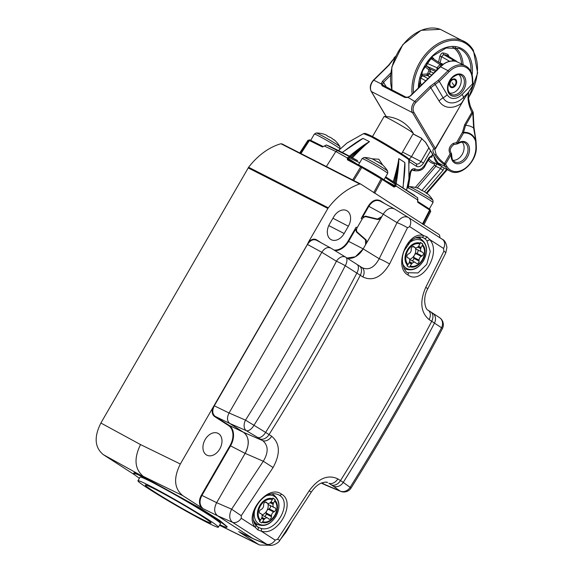 <?xml version="1.0" encoding="UTF-8"?>
<svg xmlns="http://www.w3.org/2000/svg" width="574" height="574" viewBox="0 0 574 574"><rect width="100%" height="100%" fill="white"/><g stroke="black" fill="none" stroke-linecap="round" stroke-linejoin="round"><path stroke-width="0.86" d="M219.813 524.715A53.827 2.626 -150 0 0 226.874 527.262L227.182 526.717L219.806 520.51L200.333 508.241L103.342 454.658C94.681 447.555 93.863 437.015 100.888 423.031L248.607 167.271A61.074 43.215 117.2 0 1 280.93 143.744L360.716 184.067L281.913 143.859M103.342 454.658L135.112 475.129M439.964 237.794A63.327 44.801 117.2 0 0 439.648 235.505L439.088 234.551L360.716 184.067L359.654 183.974A63.327 44.801 117.2 0 0 328.299 207.824L327.883 208.455L248.183 167.909M321.383 242.924L316.654 239.882C314.136 238.468 311.431 239.171 308.525 241.984L327.883 208.455M357.121 227.799L356.124 227.161L348.095 241.066L348.605 241.36L355.722 229.033L356.526 232.061L365.473 239.896L365.624 244.639L363.177 248.879A16.89 11.946 -62.8 0 1 347.026 258.049M423.483 237.823L421.718 237.184A2.109 1.507 103.3 0 0 423.626 235.627L426.934 236.825L429.596 239.473C442.059 252.632 421.84 285.63 407.992 275.003C392.982 267.053 407.526 230.396 423.626 235.627L409.664 226.63A8.445 5.955 -57.2 0 0 408.53 217.553A8.445 5.955 -57.2 0 0 408.451 217.496C404.483 215.673 400.674 217.388 397.036 222.647L383.217 214.174L381.81 216.606L377.505 219.046L365.703 216.168L362.567 217.173L368.838 206.324L368.321 206.03L361.146 218.457L362.144 219.096M385.046 203.777L380.347 200.749L380.34 201.201M344.156 233.518A12.255 8.667 117.2 0 1 331.112 239.645A12.255 8.667 117.2 0 1 329.541 224.104L333.759 216.8A12.255 8.667 117.2 0 1 346.531 210.543A12.255 8.667 117.2 0 1 348.375 226.213L344.156 233.518L328.78 225.589M240.85 532.708L253.342 538.799M219.541 525.181L258.293 544.281L240.183 532.622M258.293 544.281L259.556 544.999L271.294 545.293M280.535 539.287L286.053 532.098L291.154 523.266M409.664 226.63L407.483 227.734L389.567 264.004C381.581 277.249 372.684 281.561 362.876 276.948L360.278 275.276A8.445 5.955 -57.2 0 0 359.302 265.891L356.985 264.399A8.445 4.585 -57.4 0 1 356.834 273.088L360.278 275.276A1688.651 1190.548 -57.2 0 1 269.062 434.568L265.611 432.401A1688.105 1190.167 -57.2 0 0 356.834 273.088L345.268 265.726A8.445 0.753 -152.6 0 0 336.436 261.249L321.842 252.295C324.69 247.968 327.768 246.619 331.076 248.241C327.761 246.612 324.676 247.968 321.827 252.302L229.062 412.979C226.716 417.635 226.988 421.151 229.88 423.519L215.107 416.344L214.633 416.581L228.474 425.492L228.947 425.262L215.107 416.344C212.308 414.005 212.036 410.489 214.289 405.804L307.456 244.438C310.376 240.176 313.461 238.82 316.704 240.377M214.633 416.581C212.294 414.844 211.641 411.974 212.689 407.985L180.344 464.007C173.319 477.999 174.137 488.546 182.797 495.656L143.227 476.348C134.639 469.051 133.742 458.468 140.537 444.585L100.888 423.031M217.675 515.854L252.912 538.548L217.668 515.847L202.952 508.593L182.797 495.656M200.9 507.316C198.834 503.484 199.006 499.416 201.417 495.118L201.926 495.412L230.54 445.854L230.031 445.56L201.417 495.118M219.763 448.968A12.255 8.667 117.2 0 0 217.926 433.291A12.255 8.667 117.2 0 0 205.155 439.555A12.255 8.667 117.2 0 0 206.726 455.089A12.255 8.667 117.2 0 0 219.763 448.968M408.451 217.496L394.761 209.108C390.621 207.071 386.776 208.764 383.217 214.174L368.838 206.324C372.404 201.022 376.257 199.329 380.397 201.252M331.026 248.205L316.439 240.219M316.654 239.882L316.647 240.334M345.677 257.188A8.445 5.668 121.5 0 0 345.598 257.145A8.445 8.445 0 0 1 345.727 257.224L356.985 264.399A8.445 4.585 -57.4 0 0 356.928 264.37L345.677 257.188A8.445 4.219 -57.5 0 1 345.727 257.224L345.727 257.224A8.445 4.219 -57.5 0 1 345.268 265.726C317.142 319.983 286.684 373.2 253.902 425.384A8.445 4.233 120.7 0 1 246.332 430.665L229.88 423.526C226.995 421.158 226.723 417.65 229.062 412.993L321.842 252.295L307.384 244.402L212.689 407.985M308.525 241.984L307.384 244.402M214.217 405.768L229.062 412.979L245.514 420.132A8.445 5.625 113.5 0 0 246.332 430.665L257.733 437.488A8.445 4.599 121.1 0 0 265.611 432.401L245.514 420.132C278.139 368.199 308.446 315.234 336.436 261.249A8.445 5.668 121.5 0 1 345.598 257.145L330.997 248.19L345.526 257.095M229.88 423.519L243.476 432.279A16.89 11.946 -62.8 0 1 245.112 453.374L216.649 502.673L245.127 453.352C249.805 444.039 249.26 437.022 243.491 432.294L262.662 440.61C268.417 445.424 268.632 452.298 263.301 461.245L231.609 509.181C228.861 514.993 229.148 519.355 232.484 522.283L267.269 544.575L253.765 539L238.662 531.603M202.952 508.593C199.458 505.213 199.113 500.822 201.926 495.412L216.649 502.673C213.722 508.507 214.059 512.891 217.668 515.847L232.484 522.283A8.445 5.955 122.8 0 0 241.274 518.286L255.243 527.284C243.505 514.498 267.914 483.652 281.475 494.128C296.772 502.228 278.038 536.733 261.213 531.129L257.755 529.859L255.243 527.284A2.109 1.457 -38.1 0 0 255.688 525.117L255.688 525.117C247.15 516.019 262.268 488.395 278.268 494.623L279.194 495.147C292.991 502.472 275.915 533.375 260.74 528.31L257.862 527.097M325.795 485.202L321.957 482.827L325.824 485.217M280.93 143.744L359.654 183.974M328.299 207.824L248.607 167.271M148.228 479.57L138.219 474.332L134.036 472.754L133.642 473.435A53.827 2.626 -150 0 0 139.374 478.278M226.874 527.262A53.827 2.626 -150 0 0 199.271 508.521A53.827 2.626 -150 0 0 148.164 479.677A53.827 2.626 -150 0 0 133.642 473.435M401.57 153.782L413.316 133.426A16.89 0.825 30 0 0 413.302 133.34A16.89 0.825 30 0 0 404.089 127.206A16.89 0.825 30 0 0 388.627 118.502A16.89 0.825 -150 0 0 384.157 116.515A16.89 0.825 -150 0 0 384.071 116.544L372.519 136.547M402.934 187.648C404.548 175.135 405.194 166.761 404.857 162.542A29.475 1.442 -150 0 0 398.758 158.611C398.356 162.765 396.526 170.456 393.269 181.685M407.662 158.223C410.424 158.941 384.845 143.184 372.282 136.418L372.21 136.382C381.918 141.656 397.617 151.091 404.376 155.611C411.099 160.44 407.318 157.764 408.781 159.837L408.946 178.657L406.6 189.858M408.688 159.888C411.637 160.641 384.279 143.794 370.782 136.547L363.486 133.663L347.069 142.955L338.524 150.56M352.199 157.979C360.307 149.549 366.061 144.124 369.469 141.699A29.475 1.442 -150 0 0 363.033 138.399C359.209 140.214 352.264 144.949 342.219 152.598M382.671 164.982L378.826 159.242L371.916 158.804M337.914 150.467L335.833 151.486L324.382 146.047L322.43 146.973A0.847 0.61 -63.6 0 1 323.291 146.585L326.362 144.992A0.847 0.624 -69.6 0 1 326.376 145.007L357.624 160.67C347.198 154.858 337.828 150.065 329.505 146.277L326.376 145L324.296 146.155M329.749 146.384L326.362 144.992A0.847 0.624 -69.6 0 0 326.305 144.978M414.737 195.469L385.692 176.871L417.628 197.721A0.847 0.624 -50.1 0 1 417.678 197.772M374.693 193.251L382.205 179.454L361.706 167.421L347.421 159.809L347.263 157.807L349.365 156.817A0.847 0.56 111 0 1 349.501 157.828L359.697 162.794M326.376 166.539L335.833 151.486L348.217 158.446L349.501 157.828M372.791 159.113L381.954 164.336M385.29 177.567L394.883 184.06L394.998 185.452L393.965 186.134L382.141 178.528M394.883 184.06A0.847 0.567 129.2 0 1 395.83 183.68L396.024 185.998L417.685 199.953L417.607 197.707L417.879 200.118M413.847 170.657L412.871 170.105A2.109 1.485 -57.2 0 0 415.217 168.943C412.613 168.182 410.826 169.603 409.858 173.197L407.633 187.483M432.265 153.574A20.815 14.723 117.2 0 0 432.452 155.152L429.051 157.527L424.717 165.039C421.847 169.287 418.769 170.643 415.468 169.1L415.217 168.943M409.018 163.855L409.032 161.524A2.109 1.485 -57.2 0 0 408.853 159.063L408.853 159.063A2.109 1.485 -57.2 0 0 408.781 159.027L408.437 158.797M426.217 193.072L446.672 169.337M421.782 190.475L440.667 168.569A2.109 0.481 40.8 0 1 442.898 170.485L444.154 168.038M417.176 187.971L435.845 166.302L440.667 168.569L441.37 166.532M409.858 173.197A2.109 0.718 -173.9 0 0 410.625 172.738L408.458 186.629A2.109 0.552 -168.5 0 1 407.719 186.887M412.706 170.026L412.749 170.033C411.996 169.947 411.285 170.851 410.625 172.738M424.717 165.039L425.212 165.42L429.553 157.9L429.051 157.527M432.452 155.152L431.813 157.319L431.203 156.587L429.553 157.9M431.813 157.319L430.608 156.774M421.926 138.571L411.479 156.659L420.95 161.545A4.477 3.171 -62.8 0 1 416.179 163.784L416.179 163.784A4.477 3.171 -62.8 0 1 416.128 163.755M430.586 150.768L423.512 163.023A6.594 4.664 -62.8 0 1 416.286 166.195L409.032 161.524L408.86 160.928M372.21 136.382L372.167 136.354C363.177 132.156 365.387 133.807 364.361 133.433L363.478 133.67M372.282 136.418L370.782 136.547M408.688 158.962A4.219 2.985 117.2 0 0 411.479 156.659L402.546 152.088M422.45 224.011L429.646 210.012L417.764 202.349A0.847 0.596 -57.2 0 0 417.671 201.402L429.553 209.065A0.847 0.596 -57.2 0 0 429.524 209.051L429.811 209.252A0.847 0.832 -45.6 0 1 430.134 210.349L429.646 210.012A0.847 0.596 -57.2 0 0 429.553 209.072L430.765 211.318L430.134 210.349L422.938 224.355M417.764 202.349L417.549 200.211M394.998 185.452L395.888 186.256L394.094 187.102A0.847 0.596 -57.2 0 0 393.965 186.134M417.671 201.402A0.847 0.596 -57.2 0 0 417.642 201.388L417.743 200.376M373.731 192.656L381.502 178.134L361.598 166.496A0.847 0.588 -62 0 1 361.598 166.496L348.282 159.421A0.847 0.588 -62 0 1 348.318 159.443L348.217 158.446L357.107 164.114M300.267 153.617L308.869 140.278L307.894 140.379L309.709 139.905A0.847 0.832 -80.2 0 1 309.982 140.006L323.255 146.564M394.094 187.102L382.205 179.454A0.847 0.596 -57.2 0 0 382.076 178.492L362.194 166.826L353.441 180.932M347.421 159.809A0.847 0.588 -62 0 1 348.282 159.421L348.282 159.421M395.888 186.256L385.671 180.796M322.43 146.973L308.869 140.278A0.847 0.832 -80.2 0 1 309.695 139.905L310.254 140.113A0.847 0.61 -63.6 0 1 310.297 140.142M452.908 160.239A10.483 7.419 117.2 0 0 462.199 154.399A10.483 7.419 117.2 0 0 462.199 142.151M415.303 187.433L434.504 165.147L435.845 166.302L436.412 163.812M349.265 156.221C358.987 148.401 365.724 143.565 369.469 141.699C365.832 143.737 359.439 148.766 350.276 156.795M351.238 157.412C359.862 149.197 365.932 143.959 369.469 141.699M395.249 182.762C397.639 170.815 398.808 162.765 398.758 158.611C398.564 162.794 397.057 170.665 394.238 182.231M398.758 158.611C399.009 162.779 398.177 171.023 396.254 183.35M395.285 57.02L388.878 65.321L373.861 80.116A8.445 5.977 117.2 0 0 371.364 91.51L412.498 112.648L433.951 148.817L434.726 149.147L435.322 148.436A1.055 0.682 149.3 0 1 433.944 148.817C432.301 149.728 432.595 151.766 434.834 154.93C436.986 158.223 440.107 161.423 444.19 164.53L445.453 166.661L437.847 162.758L442.647 167.264M413.065 133.871L421.129 138.011L425.721 142.503A1.055 0.674 149.1 0 1 425.528 142.323A1.055 0.674 149.1 0 1 425.463 142.094M461.575 103.478L435.573 148.623A1.055 1.055 0 0 1 434.726 149.147L436.132 154.499C438.012 157.62 440.789 160.627 444.477 163.511L444.19 164.53A1.055 0.682 -30.7 0 0 445.56 164.15L451.2 154.384L450.116 153.746L451.351 153.882M468.441 92.536L468.111 95.793C467.688 100.565 468.936 106.054 471.878 112.274L464.646 124.795L462.457 132.364L463.548 133.003A1.055 0.682 -95.6 0 0 463.534 132.415L462.457 132.364L456.545 142.61L453.116 143.45C449.112 146.435 448.107 149.871 450.116 153.746L444.477 163.511L445.56 164.15L446.83 166.288A1.055 0.682 149.3 0 1 445.453 166.661A21.109 14.931 117.2 0 0 450.016 171.052C460.685 177.481 477.769 160.892 476.284 145.868L476.018 140.953A1.055 0.474 -3.1 0 0 476.004 140.888M464.201 99.058L435.322 148.436L413.876 112.267A7.39 5.223 -62.8 0 1 416.057 102.294L431.067 87.499L439.282 81.4L447.189 94.732A14.106 9.98 117.2 0 0 462.178 94.387L472.524 83.904L472.589 85.748L461.374 103.306A24.23 17.141 117.2 0 1 439.045 100.952A12.664 8.18 149.3 0 1 443.114 97.845A19.172 13.561 117.2 0 0 463.483 97.365L468.614 92.285L464.072 98.993A12.664 3.638 -135.4 0 1 463.483 97.365A12.664 3.638 44.6 0 0 462.178 94.387M476.004 140.838L474.009 127.622A1.055 0.474 -3.1 0 1 473.622 128.016A28.112 19.889 117.2 0 0 465.571 125.347L463.534 132.415A21.36 15.111 -62.8 0 1 475.939 140.989L473.622 128.016L472.797 112.82L465.571 125.347L464.646 124.795M475.939 140.996A1.055 0.61 162 0 1 475.624 141.347A1.055 0.474 -3.1 0 0 476.018 140.953M473.005 111.887L471.878 112.274L472.797 112.82A1.055 0.474 -3.1 0 0 473.191 112.425A1.055 1.055 0 0 0 473.005 111.887L470.314 106.298C468.657 99.632 468.032 96.009 468.441 95.406L468.642 92.242M472.589 85.748L472.689 84.966L472.775 85.856A1.055 1.055 0 0 0 472.926 85.354L472.919 83.51A1.055 0.474 176.9 0 1 472.524 83.904L472.251 78.767A20.054 14.185 -62.8 0 0 449.112 71.714L439.282 81.4L438.22 80.353L448.05 70.667L440.523 66.799L410.74 95.793L407.669 97.487L404.892 97.487L382.205 85.835L381.186 83.883L382.478 81.271L390.736 73.041M468.571 92.192L472.775 85.856M413.876 112.267A1.055 0.682 -30.7 0 1 412.498 112.648A8.445 5.977 -62.8 0 1 414.995 101.246L430.005 86.459L434.453 83.151L443.114 97.845A12.664 8.18 149.3 0 0 447.189 94.732M455.713 61.267L455.986 61.332C450.203 60.349 445.051 62.171 440.523 66.799L440.186 66.749C445.281 61.97 450.511 60.148 455.871 61.289M463.519 64.905L455.986 61.332M457.571 143.773A1.055 1.055 0 0 1 456.904 143.959L453.776 144.576C450.109 147.597 449.313 150.546 451.386 153.409L451.386 153.409A1.055 1.055 0 0 1 451.587 154.148A1.055 0.359 -174.2 0 1 451.2 154.384A11.817 8.366 -62.8 0 0 460.499 163.317A11.817 8.366 -62.8 0 0 469.41 147.884A11.817 8.366 -62.8 0 0 457.629 143.242A1.055 0.452 55.2 0 1 457.571 143.773C461.252 141.957 463.591 141.599 464.581 142.704A10.763 7.62 -62.8 0 1 463.857 159.35A10.763 7.62 -62.8 0 1 454.744 161.854C453.546 159.816 452.391 163.382 451.587 154.148M457.213 143.744L456.545 142.61L457.629 143.242L463.548 133.003A20.8 14.716 117.2 0 1 475.631 141.355L475.896 146.27A1.055 0.474 -3.1 0 0 476.284 145.868M449.033 56.647L448.05 54.638A1.27 0.897 -59 0 0 448.194 56.13L448.194 56.13A21.927 15.512 117.2 0 0 443.716 54.616L441.535 56.639L449.621 61.303M448.05 54.638A23.197 16.409 117.2 0 0 443.315 53.03C442.145 52.629 440.983 53.712 439.835 56.274L441.535 56.639L440.064 63.219M433.908 59.158L432.043 56.79M424.832 66.319L425.277 66.864A1.27 0.883 129.8 0 1 426.726 66.204L436.864 70.717L437.051 67.746A21.159 14.974 -62.8 0 1 440.093 64.668L431.332 58.785A21.927 15.512 117.2 0 0 426.855 63.312L426.726 66.204L430.235 69.124A1.27 0.883 -50.2 0 0 428.785 69.784L428.85 70.76L430.4 71.563L430.235 69.124L435.408 71.406M427.781 73.3L427.006 73.989A1.27 0.832 -91.3 0 0 427.508 75.574L429.431 73.845L427.781 73.3A12.642 8.94 117.2 0 1 428.85 70.76M427.006 73.989L421.158 74.383M418.963 84.141L420.491 85.921M458.92 74.656A10.476 7.412 -62.8 0 1 457.184 90.161A10.476 7.412 -62.8 0 1 449.485 93.031M431.634 75.072L429.431 73.845A11.38 8.05 117.2 0 1 430.4 71.563L433.707 73.056M426.747 63.248L437.051 67.746L438.17 68.679A20.104 14.228 -62.8 0 1 441.054 65.759L441.535 65.529M430.694 58.218A1.27 0.481 -128.4 0 0 431.332 58.785L432.968 58.541L441.837 64.396L440.093 64.668A1.055 0.373 49.5 0 1 441.054 65.759M433.707 58.333A1.27 0.696 -14 0 0 433.305 58.756M443.315 53.03A1.27 0.868 -83.2 0 0 443.716 54.616L453.417 60.184A21.159 14.974 -62.8 0 1 456.459 61.21L448.208 56.137M418.963 84.084A1.27 0.631 172.2 0 1 420.677 83.976L421.983 84.464M425.729 80.819L420.677 77.935A21.927 15.512 117.2 0 0 420.677 83.976L421.388 85.045M456.753 61.727A1.055 0.746 117.3 0 0 456.459 61.21L448.201 56.13M451.795 60.959L453.417 60.184A1.055 0.732 100.3 0 1 453.79 60.952M443.164 64.281L438.68 62.301M420.132 77.763A1.27 0.409 -172.9 0 1 420.677 77.935L422.715 75.689A1.27 0.832 -91.3 0 1 422.22 74.103M429.79 76.873L427.508 75.574L422.715 75.689L427.974 78.638M334.326 140.164L334.125 139.747A27.559 4.728 120.5 0 1 334.348 140.121L333.114 139.324A27.559 27.1 -44.7 0 0 331.385 137.982L330.495 137.451A27.559 21.116 116.7 0 0 328.909 136.82L327.158 135.844A27.559 9.371 -59 0 0 326.62 135.285L325.946 134.94A27.559 25.844 -52.4 0 0 323.98 134.208L323.471 134.029A27.559 17.729 -62.4 0 1 324.253 134.302M323.176 133.943L323.198 133.95A27.968 27.968 0 0 0 316.274 132.981A13.697 0.667 30 0 1 324.31 136.956A13.697 0.667 30 0 1 336.68 144.275A13.697 0.667 30 0 1 339.916 146.628A27.968 27.968 0 0 0 334.161 139.776M323.98 134.208L323.463 134.043M425.958 206.748A14.773 0.725 -150 0 0 425.678 206.568A14.773 0.725 -150 0 0 425.506 206.461M427.056 193.711L427.2 193.474A27.559 4.728 120.5 0 1 427.422 193.847L426.181 193.051A27.559 27.1 -44.7 0 0 424.451 191.709L423.569 191.178A27.559 21.116 116.7 0 0 421.983 190.546L420.233 189.571A27.559 9.371 -59 0 0 419.687 189.011L419.02 188.659A27.559 25.844 -52.4 0 0 417.054 187.935L416.537 187.755A27.559 17.729 -62.4 0 1 417.32 188.021M416.243 187.669L416.272 187.676A27.968 27.968 0 0 0 409.348 186.701A13.697 0.667 30 0 1 417.384 190.683A13.697 0.667 30 0 1 429.747 198.001A13.697 0.667 30 0 1 432.983 200.348A27.968 27.968 0 0 0 427.235 193.495M417.054 187.935L416.537 187.755M381.645 178.22A14.773 0.725 -150 0 0 380.375 177.388A14.773 0.725 -150 0 0 363.399 167.522M381.868 164.293L381.889 164.293A27.559 4.728 120.5 0 1 382.112 164.659L380.878 163.863A27.559 27.1 -44.7 0 0 379.149 162.528L378.259 161.997A27.559 21.116 116.7 0 0 376.673 161.366L374.93 160.39A27.559 9.371 -59 0 0 374.384 159.823L373.71 159.479A27.559 25.844 -52.4 0 0 371.744 158.754L371.235 158.575A27.559 17.729 -62.4 0 1 372.017 158.84M370.94 158.489L370.969 158.489A27.968 27.968 0 0 0 364.045 157.52A13.697 0.667 30 0 1 372.081 161.502A13.697 0.667 30 0 1 384.444 168.821A13.697 0.667 30 0 1 387.68 171.167A27.968 27.968 0 0 0 381.932 164.315M371.744 158.754L371.235 158.575M137.932 480.782A46.437 2.267 -150 0 1 150.467 486.164A46.437 2.267 30 0 1 194.557 511.047A46.437 2.267 30 0 1 218.364 527.219A46.437 2.267 30 0 1 205.836 521.831A46.437 2.267 -150 0 1 161.746 496.948A46.437 2.267 -150 0 1 137.932 480.782L140.042 477.13A46.437 2.267 30 0 1 152.569 482.512A46.437 2.267 30 0 1 196.667 507.394A46.437 2.267 30 0 1 220.473 523.567L218.364 527.219M155.497 489.407A37.992 1.858 -150 0 0 145.251 484.994A37.992 1.858 -150 0 0 164.652 498.182A37.992 1.858 -150 0 0 200.8 518.587A37.992 1.858 -150 0 0 211.06 522.986A37.992 1.858 -150 0 0 191.501 509.726A37.992 1.858 -150 0 0 155.497 489.407M211.469 477.704A34.196 1.672 30 0 1 211.978 478.013M442.382 328.629A8.445 8.445 0 0 0 439.533 317.644L439.533 317.644A8.445 7.29 -56.7 0 1 441.55 327.74A8.445 0.789 27.7 0 1 442.382 328.629C413.99 382.772 383.554 435.903 351.087 488.015L350.126 487.362C382.607 435.236 413.086 382.026 441.55 327.74L429.115 319.61C420.685 312.478 419.565 301.709 425.75 287.309L443.889 251.19L443.566 248.47L429.596 239.473A2.109 1.385 140.8 0 1 426.862 240.563L430.235 251.484L426.726 264.384L417.994 272.937L407.791 272.729M257.733 437.488L260.044 438.923A8.445 5.955 122.8 0 0 269.062 434.568L271.689 436.262C280.076 443.379 280.535 453.804 273.073 467.53L241.224 515.71L241.274 518.286M260.74 528.31A2.109 1.435 -76 0 1 261.213 531.129L275.183 540.127L277.629 539.158L309.185 490.792C318.441 478.221 328.005 474.253 337.871 478.888A8.445 5.955 122.8 0 1 328.845 483.243L331.471 484.93A8.445 5.955 122.8 0 0 340.497 480.582L343.252 482.411A8.445 7.053 125.4 0 1 333.3 486.164L339.987 490.992L321.375 483.057M429.115 319.61A8.445 5.955 -57.2 0 0 428.139 310.225L428.139 310.225A8.445 5.955 -57.2 0 0 428.053 310.175M425.75 287.309A8.445 0.883 27.1 0 1 427.659 288.987L445.768 252.919A8.445 1.033 26.2 0 0 443.889 251.19M421.912 237.213L424.387 238.339L426.862 240.563M408.351 217.438L408.53 217.546A8.445 5.955 -57.2 0 0 408.53 217.546L442.439 239.387A8.445 5.955 -57.2 0 0 442.353 239.336L408.616 217.603M389.567 264.004A8.445 0.832 -153.2 0 0 379.206 258.731C374.291 267.757 368.494 270.677 361.814 267.506L359.389 265.941M362.876 276.948A8.445 5.955 -57.2 0 0 361.9 267.556A8.445 5.955 -57.2 0 0 361.893 267.556A8.445 5.955 -57.2 0 0 361.814 267.506M271.689 436.262A8.445 5.955 122.8 0 1 262.662 440.61L260.044 438.923M273.073 467.53L263.301 461.245L245.127 453.352M383.217 214.174L363.17 248.901L379.206 258.731L397.036 222.647A8.445 0.969 -154.2 0 1 407.483 227.734M347.048 258.063L355.363 256.786L363.17 248.901M229.88 423.526L243.491 432.294L228.947 425.262A16.488 11.667 117.2 0 1 230.54 445.854L245.112 453.374M325.709 485.166L340.698 491.358A8.445 6.249 112.4 0 1 339.987 490.992A8.445 7.275 126.3 0 0 350.126 487.362L343.252 482.411A1688.105 1190.167 122.8 0 0 434.475 323.097A8.445 7.06 -56.9 0 0 432.631 313.124L439.533 317.644A8.445 7.29 -56.7 0 0 439.39 317.558M309.185 490.792L311.287 492.133C314.222 487.742 317.522 484.736 321.189 483.136C324.841 481.959 326.95 481.765 327.517 482.54L326.412 482.239M365.839 244.273A4.219 2.978 -57.2 0 0 365.717 239.552L357.394 232.233A4.219 2.978 122.8 0 1 357.279 227.512L362.029 219.282A4.219 2.978 122.8 0 1 366.298 216.814L377.333 219.44A4.219 2.978 -57.2 0 0 381.602 216.965M259.599 513.013L261.07 513.766A3.379 2.389 117.2 0 1 261.995 516.987L261.722 517.942A2.109 1.492 -62.8 0 0 261.672 518.15L259.943 520.898A32.029 22.58 -57.2 0 1 259.362 521.429A29.102 1.421 -150 0 1 261.629 522.892A32.029 22.58 122.8 0 0 262.21 522.354L263.94 519.606L261.543 518.372M268.984 504.883A3.379 2.389 -62.8 0 1 268.754 504.783A3.379 2.389 -62.8 0 1 267.828 503.663A3.379 2.389 -62.8 0 1 267.749 503.391A7.627 5.396 -62.8 0 1 267.828 503.663A7.627 5.396 -62.8 0 1 266.802 510.838A3.379 2.389 -62.8 0 1 268.359 509.267L273.669 511.994A3.379 2.389 117.2 0 0 271.502 515.753L271.502 516.672A2.109 1.492 -62.8 0 1 270.605 518.681A2.109 1.492 -62.8 0 1 268.897 519.097A2.109 1.492 -62.8 0 1 268.603 518.882L268.094 518.344A3.379 2.389 117.2 0 0 267.627 517.992A3.379 2.389 117.2 0 0 264.772 518.781L264.09 519.47A2.109 1.492 -62.8 0 1 263.94 519.606M273.669 511.994L274.444 511.578L269.134 508.844A2.109 1.492 117.2 0 0 270.218 505.536M270.11 502.731L273.138 504.288A3.379 2.389 117.2 0 0 274.063 507.509A3.379 2.389 117.2 0 0 274.293 507.61L274.975 507.839A2.109 1.492 -62.8 0 1 275.118 507.904A2.109 1.492 -62.8 0 1 275.757 509.676A2.109 1.492 -62.8 0 1 274.444 511.578M273.138 504.288L273.403 503.333L270.835 502.013M262.748 521.673A12.061 8.531 117.2 0 0 274.752 515.273A12.061 8.531 117.2 0 0 274.645 501.066L273.454 503.133A2.109 1.492 -62.8 0 1 273.403 503.333M274.645 501.066L274.96 500.27A32.029 22.58 122.8 0 0 275.125 499.516A29.102 1.421 30 0 0 272.858 498.06A32.029 22.58 -57.2 0 1 272.693 498.806L271.186 501.669A2.109 1.492 -62.8 0 0 271.043 501.812L270.361 502.501A3.379 2.389 117.2 0 1 267.498 503.283A3.379 2.389 117.2 0 1 267.032 502.932L265.884 502.071M261.07 513.766A3.379 2.389 117.2 0 0 260.833 513.665L260.151 513.436A2.109 1.492 -62.8 0 1 260.008 513.378A2.109 1.492 -62.8 0 1 259.376 511.606A2.109 1.492 -62.8 0 1 260.689 509.705L261.464 509.281A3.379 2.389 117.2 0 0 263.631 505.529L263.631 504.611A2.109 1.492 -62.8 0 1 264.528 502.594A2.109 1.492 -62.8 0 1 266.236 502.178A2.109 1.492 -62.8 0 1 266.53 502.401M273.454 503.133L270.985 501.863M275.125 499.516L272.801 498.325M268.359 509.267L269.134 508.844M264.557 516.413A2.109 1.492 117.2 0 0 266.192 513.945L266.192 513.02A3.379 2.389 -62.8 0 1 266.802 510.838A7.627 5.396 -62.8 0 1 262.002 514.928M262.067 515.165A3.379 2.389 -62.8 0 1 262.325 515.265L267.627 517.992M407.181 257.396L408.645 258.149A3.379 2.389 117.2 0 1 409.571 261.371L409.305 262.325A2.109 1.492 -62.8 0 0 409.255 262.533L407.526 265.281A32.029 22.58 -57.2 0 1 406.944 265.812A29.102 1.421 -150 0 1 409.212 267.269A32.029 22.58 122.8 0 0 409.786 266.738L411.522 263.99L409.126 262.756M415.303 247.767A7.627 5.396 -62.8 0 1 415.411 248.047A7.627 5.396 -62.8 0 1 414.385 255.222A3.379 2.389 -62.8 0 1 415.942 253.651L421.251 256.377A3.379 2.389 117.2 0 0 419.077 260.13L419.077 261.055A2.109 1.492 -62.8 0 1 418.188 263.064A2.109 1.492 -62.8 0 1 416.473 263.48A2.109 1.492 -62.8 0 1 416.186 263.265L415.676 262.727A3.379 2.389 117.2 0 0 415.21 262.375A3.379 2.389 117.2 0 0 412.354 263.165L411.673 263.853A2.109 1.492 -62.8 0 1 411.522 263.99M421.251 256.377L422.019 255.954L416.717 253.227A2.109 1.492 117.2 0 0 417.8 249.92M417.693 247.114L420.72 248.671A3.379 2.389 117.2 0 0 421.646 251.893A3.379 2.389 117.2 0 0 421.876 251.993L422.557 252.223A2.109 1.492 -62.8 0 1 422.701 252.287A2.109 1.492 -62.8 0 1 423.339 254.06A2.109 1.492 -62.8 0 1 422.019 255.954M420.72 248.671L420.986 247.717L418.417 246.397M410.331 266.056A12.061 8.531 117.2 0 0 422.335 259.656A12.061 8.531 117.2 0 0 422.227 245.45L421.036 247.516A2.109 1.492 -62.8 0 1 420.986 247.717M422.227 245.45L422.543 244.653A32.029 22.58 122.8 0 0 422.701 243.9A29.102 1.421 30 0 0 420.441 242.443A32.029 22.58 -57.2 0 1 420.276 243.189L418.769 246.052A2.109 1.492 -62.8 0 0 418.618 246.196L417.937 246.885A3.379 2.389 117.2 0 1 415.081 247.667A3.379 2.389 117.2 0 1 414.615 247.315L413.467 246.454M408.645 258.149A3.379 2.389 117.2 0 0 408.415 258.049L407.734 257.819A2.109 1.492 -62.8 0 1 407.59 257.762A2.109 1.492 -62.8 0 1 406.952 255.99A2.109 1.492 -62.8 0 1 408.265 254.088L409.04 253.665A3.379 2.389 117.2 0 0 411.214 249.912L411.206 248.994A2.109 1.492 -62.8 0 1 412.103 246.978A2.109 1.492 -62.8 0 1 413.818 246.562A2.109 1.492 -62.8 0 1 414.105 246.784M421.036 247.516L418.568 246.246M422.701 243.9L420.383 242.709M416.566 249.267A3.379 2.389 -62.8 0 1 416.337 249.166A3.379 2.389 -62.8 0 1 415.411 248.047A3.379 2.389 -62.8 0 1 415.332 247.774M415.942 253.651L416.717 253.227M412.139 260.797A2.109 1.492 117.2 0 0 413.775 258.329L413.775 257.403A3.379 2.389 -62.8 0 1 414.385 255.222A7.627 5.396 -62.8 0 1 409.585 259.312M409.649 259.541A3.379 2.389 -62.8 0 1 409.901 259.649L415.21 262.375M366.628 208.972L367.145 209.252L366.628 208.965M365.624 210.701L366.14 210.988M216.484 417.233L216.262 417.628M218.249 418.367L218.02 418.762M334.018 250.042A16.065 11.365 117.2 0 0 348.095 241.066M368.321 206.03C372.031 200.52 376.042 198.762 380.347 200.749M230.031 445.56A16.065 11.365 117.2 0 0 228.474 425.492M348.375 226.213L332.927 218.249M221.033 462.328L220.502 462.056M224.721 454.759L225.245 455.024M334.979 250.63A16.488 11.667 117.2 0 0 348.605 241.36L363.177 248.879M180.344 464.007L140.537 444.585M424.552 191.781L442.898 170.485M412.62 170.033L413.122 170.263A2.109 1.485 -57.2 0 0 415.468 169.1M433.915 156.336A20.779 14.702 117.2 0 0 440.179 165.628L433.183 162.248A20.973 14.838 -62.8 0 1 429.058 158.761M428.843 147.862L420.95 161.545L423.512 163.023M416.286 166.195A2.109 1.485 -57.2 0 0 416.107 163.741A2.109 1.485 -57.2 0 0 416.042 163.698L408.91 159.106M429.524 209.051L417.7 201.424M300.783 153.846L309.393 140.508A0.847 0.61 -63.6 0 1 310.254 140.113L323.298 146.585M361.563 166.482A0.847 0.588 -62 0 0 360.702 166.869L352.443 180.394M361.534 166.467L348.318 159.443M434.504 165.147L434.403 163.863A22.242 15.735 -62.8 0 1 428.218 160.218M434.977 163.116A1.27 0.883 -78 0 0 434.403 163.863M425.721 142.503L437.847 162.758A1.055 0.674 149.1 0 1 437.653 162.578A1.055 0.674 149.1 0 1 437.589 162.32M421.129 138.011A1.055 0.746 117.2 0 0 421.61 138.291M383.045 85.426L382.557 84.292A1.055 0.761 0.2 0 0 381.186 83.883L373.516 80.066C370.244 83.833 369.455 87.585 371.17 91.331A1.055 0.682 149.3 0 0 371.364 91.51L386.23 116.579M446.83 166.288A20.054 14.185 117.2 0 0 464.832 168.569A20.054 14.185 117.2 0 0 475.896 146.27M461.288 92.88A11.817 8.366 -62.8 0 1 448.724 93.175A11.817 8.366 -62.8 0 1 452.082 77.354A11.817 8.366 -62.8 0 1 464.639 77.067A11.817 8.366 -62.8 0 1 461.288 92.88M436.132 154.499L434.834 154.93M430.005 86.459L439.045 100.952M468.441 95.413A1.055 0.531 180 0 1 468.111 95.793M416.057 102.294L408.136 97.429M434.453 83.151L438.22 80.353M382.478 81.271L383.547 82.312L390.507 75.373M449.112 71.714L448.05 70.667A21.109 14.931 -62.8 0 1 465.665 66.003L463.304 64.79M394.431 57.859L388.533 65.278L373.516 80.066M391.884 61.282A1.055 0.588 -153.4 0 0 391.339 61.511M382.205 85.835A1.055 0.746 -62.8 0 1 383.181 85.469M382.557 84.292L383.547 82.312L386.402 87.126M460.212 91.847A10.763 7.62 -62.8 0 1 451.099 94.351C446.558 90.627 446.909 85.096 452.169 77.755C456.969 74.383 459.896 73.529 460.944 75.201A10.763 7.62 -62.8 0 1 460.212 91.847M453.733 144.311L453.116 143.45M410.74 95.793L407.82 97.164L405.883 97.135L382.779 85.088M404.892 97.487A1.055 0.746 -62.8 0 1 405.868 97.128M465.665 66.003C469.891 68.342 472.215 72.46 472.639 78.365A1.055 0.474 176.9 0 1 472.251 78.767M452.735 47.133A32.051 22.68 -62.8 0 1 458.361 53.052A32.051 22.68 -62.8 0 1 461.611 64.015M439.835 56.274L438.565 62.229M425.277 66.864L428.785 69.784M455.031 47.341A33.105 23.419 -62.8 0 1 459.695 52.657A33.105 23.419 -62.8 0 1 463.103 64.69M470.974 71.592A33.723 23.857 117.2 0 0 467.48 56.022A33.723 23.857 117.2 0 0 459.049 48.481L446.177 48.008L432.724 56.123L422.615 70.702L418.755 87.614M472.158 74.964A34.777 24.603 117.2 0 0 468.815 55.628A34.777 24.603 117.2 0 0 438.565 51.014A34.777 24.603 117.2 0 0 418.36 87.994M468.52 97.587A41.256 29.188 117.2 0 0 473.177 51.215A41.256 29.188 117.2 0 0 435.96 46.63A41.256 29.188 117.2 0 0 413.409 92.816M473.277 50.182A42.304 29.927 117.2 0 0 466.432 42.756A42.304 29.927 117.2 0 0 429.603 49.981A42.304 29.927 117.2 0 0 412.089 94.1M392.035 90.018A42.304 29.927 -62.8 0 1 403.106 44.636A42.304 29.927 -62.8 0 1 440.33 29.346L466.432 42.756L473.421 50.333L477.633 73.027L468.563 98.097M454.909 86.33A4.642 3.286 -62.8 0 1 449.973 86.444A4.642 3.286 -62.8 0 1 451.293 80.231A4.642 3.286 -62.8 0 1 456.23 80.116A4.642 3.286 -62.8 0 1 454.909 86.33M454.479 85.77A3.91 2.77 -62.8 0 1 450.325 85.87A3.91 2.77 -62.8 0 1 451.429 80.633A3.91 2.77 -62.8 0 1 455.591 80.539A3.91 2.77 -62.8 0 1 454.479 85.77A6.752 1.937 -135.4 0 1 452.169 82.8M310.721 140.343L314.351 134.058A14.773 0.725 30 0 1 322.574 138.033A14.773 0.725 30 0 1 336.436 146.219A14.773 0.725 30 0 1 339.944 148.831L339.916 146.628M406.894 188.695L407.425 187.784A14.773 0.725 30 0 1 415.648 191.759A14.773 0.725 30 0 1 429.503 199.939A14.773 0.725 30 0 1 433.011 202.557L432.983 200.348M358.506 164.853L362.115 158.596A14.773 0.725 30 0 1 370.338 162.578A14.773 0.725 30 0 1 384.2 170.758A14.773 0.725 30 0 1 387.708 173.377L387.68 171.167M337.871 478.888L340.497 480.582A1688.651 1190.548 122.8 0 0 431.705 321.282A8.445 5.955 -57.2 0 0 430.73 311.897A8.445 5.955 -57.2 0 0 430.651 311.847L432.502 313.045A8.445 7.06 -56.9 0 1 432.631 313.124L428.161 310.247M430.651 311.847L428.226 310.283M443.566 248.47A8.445 5.955 -57.2 0 0 442.439 239.387C444.599 240.205 446.098 242.888 446.931 247.43L445.768 252.919M426.934 236.825A2.109 1.485 122.8 0 1 424.387 238.339M407.992 275.003A2.109 1.485 -57.2 0 0 407.734 272.686C405.316 272.894 399.239 261.113 404.419 250.35L411.214 240.571C414.916 237.543 418.417 236.416 421.718 237.184A2.109 1.507 103.3 0 1 421.488 237.105M408.358 273.052L407.734 272.686A2.109 1.485 -57.2 0 0 407.655 272.643M404.39 269.005A19.007 13.446 117.2 0 0 405.215 268.905M420.649 238.863A19.007 13.446 117.2 0 0 419.458 236.962M418.841 237.937A18.16 12.85 117.2 0 0 418.209 237.076M361.979 267.606L359.302 265.891A8.445 5.955 -57.2 0 0 359.216 265.834L356.928 264.37M241.224 515.71L231.609 509.181L216.642 502.681M275.183 540.127A8.445 5.955 122.8 0 1 266.386 544.116L252.919 538.556M257.755 529.859A2.109 1.485 -57.2 0 0 257.798 527.061L257.798 527.061A2.109 1.485 -57.2 0 0 257.726 527.011M281.475 494.128A2.109 1.485 122.8 0 1 279.194 495.147M255.351 524.658A19.007 13.446 117.2 0 0 257.633 524.521M273.066 494.479A19.007 13.446 117.2 0 0 272.65 493.719M254.698 523.574A18.16 12.85 117.2 0 0 255.825 523.596M277.629 539.158L279.782 540.421C279.76 541.777 272.37 547.51 267.269 544.575M333.3 486.164L331.471 484.93M408.257 217.381L394.761 209.108M272.377 499.61A12.061 8.531 117.2 0 0 260.374 506.01A12.061 8.531 117.2 0 0 260.488 520.209M262.21 522.354A12.908 9.134 117.2 0 0 275.147 515.538A12.908 9.134 117.2 0 0 274.96 500.27M254.856 509.511A15.814 11.193 117.2 0 0 260.546 524.686A15.814 11.193 117.2 0 0 275.965 516.184A15.814 11.193 117.2 0 0 277.694 500.306A15.814 11.193 117.2 0 0 266.587 495.706M272.693 498.806A12.908 9.134 117.2 0 0 259.757 505.622A12.908 9.134 117.2 0 0 259.943 520.898M253.572 520.202A16.89 11.946 117.2 0 0 257.661 524.536C264.636 527.076 270.749 524.306 276.022 516.248C280.729 506.584 279.753 499.337 273.102 494.501A16.89 11.946 117.2 0 0 271.538 493.884M264.09 519.47L261.644 518.207M259.627 513.048L260.833 513.665M265.403 502.099L267.032 502.932M266.192 513.02L271.502 515.753M271.502 516.672L266.192 513.945M261.902 517.303L264.772 518.781M419.96 243.993A12.061 8.531 117.2 0 0 407.956 250.393A12.061 8.531 117.2 0 0 408.064 264.592M409.786 266.738A12.908 9.134 117.2 0 0 422.729 259.922A12.908 9.134 117.2 0 0 422.543 244.653M402.604 263.416A15.814 11.193 117.2 0 0 423.547 260.567A15.814 11.193 117.2 0 0 423.483 242.02A15.814 11.193 117.2 0 0 407.82 244.251M420.276 243.189A12.908 9.134 117.2 0 0 407.339 250.006A12.908 9.134 117.2 0 0 407.526 265.281M403.917 268.072A16.89 11.946 117.2 0 0 405.244 268.919C412.211 271.452 418.331 268.689 423.598 260.632C428.312 250.967 427.336 243.72 420.677 238.877A16.89 11.946 117.2 0 0 415.138 238.023M411.673 263.853L409.219 262.591M407.203 257.432L408.415 258.049M412.986 246.483L414.615 247.315M413.775 257.403L419.077 260.13M419.077 261.055L413.775 258.329M409.484 261.687L412.354 263.165M316.618 239.954L318.19 241.18M356.598 230.712L355.658 230.203M355.198 229.952L354.675 229.665M214.647 473.392L214.109 473.134M394.331 208.857L380.067 201.058M325.458 485.052L321.332 483.071M219.498 525.253L259.556 544.999M413.302 133.34A33.773 33.773 0 0 0 384.157 116.515M338.495 150.546L347.055 142.962M408.946 178.657L406.629 189.879M412.534 170.048L413.761 170.614C419.694 171.49 423.519 169.761 425.212 165.42M416.179 163.784L407.985 158.481M430.765 211.311L423.906 224.771M447.275 169.646L426.733 193.488M307.901 140.372L299.728 152.942M394.001 186.155L381.502 178.134M362.194 166.826L361.57 166.482M342.068 152.541L363.033 138.399M403.07 187.748L404.857 162.542M450.016 171.052L442.446 167.163L437.653 162.578L425.528 142.323L421.352 138.234L413.022 133.95M474.009 127.622L473.191 112.425M395.601 56.324L394.087 57.809M371.17 91.331L386.137 116.572M440.186 66.749L410.403 95.743M472.639 78.365L472.919 83.51M391.906 89.953L391.82 67.093L402.848 44.585L421.129 30.307L440.33 29.346M428.513 75.158L426.97 74.383M457.134 61.927L456.531 61.253M442.54 65.414L441.837 64.396M314.351 134.058L316.274 132.981M339.944 148.831L339.478 149.642M407.425 187.784L409.348 186.701M433.011 202.557L429.338 208.929M362.115 158.596L364.045 157.52M387.708 173.377L384.035 179.741M428.139 310.225C425.269 309.773 422.349 298.143 427.659 288.987M258.436 527.427L255.688 525.117M340.698 491.358A8.445 8.445 0 0 0 351.087 488.015M279.782 540.421L311.287 492.133M273.102 494.501L271.803 493.834M257.661 524.536L254.354 522.835M265.267 502.135L267.498 503.283M268.754 504.783L274.063 507.509M420.677 238.877L417.456 237.227M405.244 268.919L404.017 268.295M412.849 246.519L415.081 247.667M416.337 249.166L421.646 251.893"/></g></svg>
